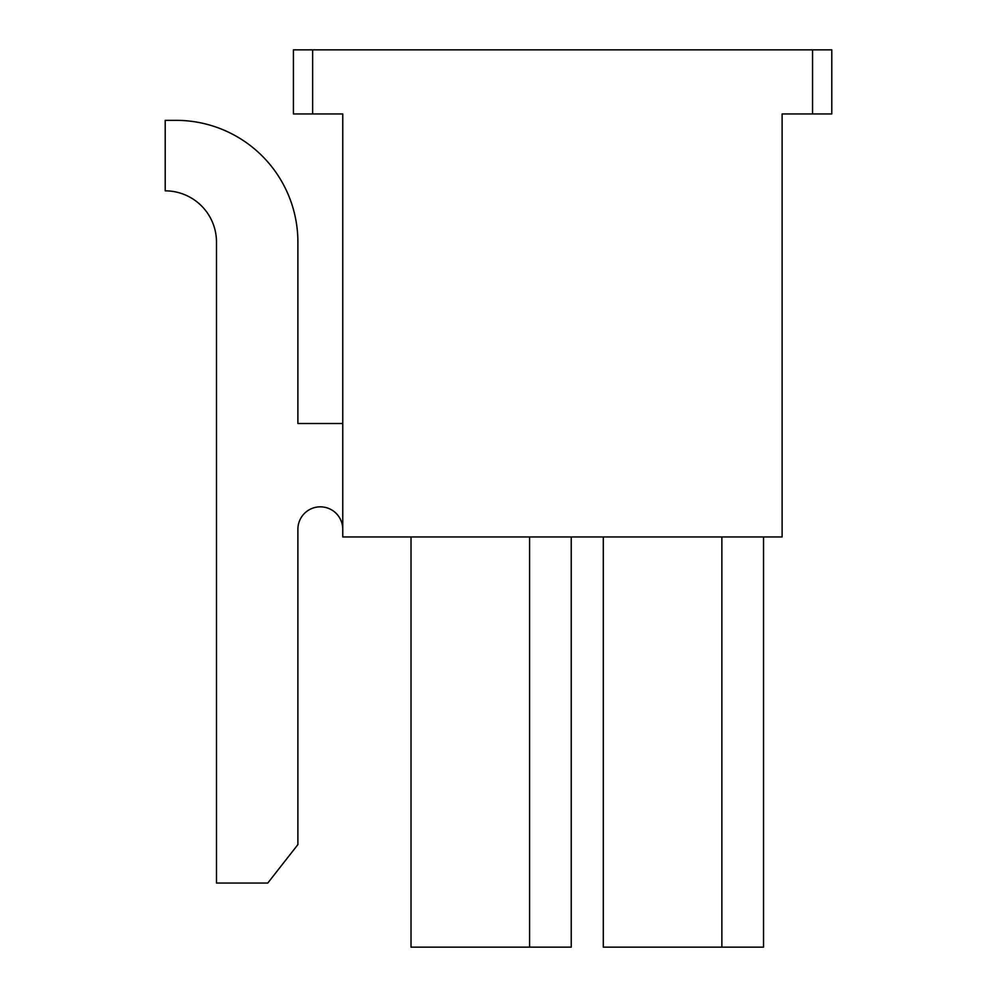 <?xml version="1.0" encoding="UTF-8"?>
<svg xmlns="http://www.w3.org/2000/svg" width="997" height="997" viewBox="0 0 997 997"><rect width="100%" height="100%" fill="white"/><g stroke="black" fill="none" stroke-linecap="round" stroke-linejoin="round"><path stroke-width="1.5" d="M312.634 113.945L342.756 113.945L342.756 536.959L782.109 536.959L782.109 113.945L812.555 113.945L812.555 49.85L312.634 49.85L312.634 113.945L293.405 113.945L293.405 49.85L312.634 49.85M297.891 423.513L297.891 242.134L297.891 423.513L342.756 423.513M603.297 536.959L603.297 947.15L763.528 947.15L763.528 536.959M411.013 536.959L411.013 947.15L571.244 947.15L571.244 536.959M812.555 113.945L831.785 113.945L831.785 49.85L812.555 49.85M338.27 113.945L342.756 113.945M529.581 947.15L529.581 536.959M721.865 947.15L721.865 536.959M342.756 529.27A22.433 22.433 0 0 0 320.324 506.837A22.433 22.433 0 0 0 297.891 529.27L297.891 844.596L267.769 883.055L216.486 883.055L216.486 242.134A51.271 51.271 0 0 0 165.215 190.851L165.215 120.35L176.108 120.35A121.771 121.771 0 0 1 297.891 242.134"/></g></svg>
